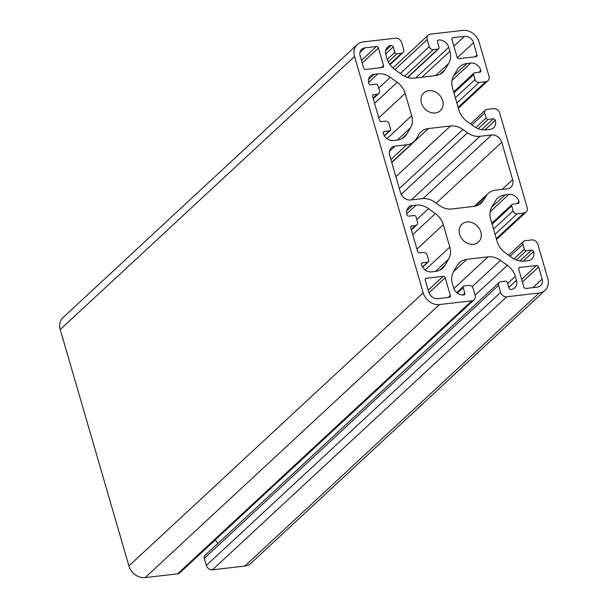 <?xml version="1.0" encoding="UTF-8"?>
<svg xmlns="http://www.w3.org/2000/svg" width="608" height="608" viewBox="0 0 608 608"><rect width="100%" height="100%" fill="white"/><g stroke="black" fill="none" stroke-linecap="round" stroke-linejoin="round"><path stroke-width="0.91" d="M442.662 100.594A12.152 10.055 -132.9 0 1 440.336 110.732A12.152 10.055 -132.9 0 1 429.704 112.146A12.152 10.055 -132.9 0 1 421.488 103.048A12.152 10.055 -132.9 0 1 423.814 92.918A12.152 10.055 -132.9 0 1 434.439 91.496A12.152 10.055 -132.9 0 1 442.662 100.594M480.814 231.906A12.152 10.055 -132.9 0 1 478.488 242.045A12.152 10.055 -132.9 0 1 467.856 243.458A12.152 10.055 -132.9 0 1 459.64 234.361A12.152 10.055 -132.9 0 1 461.958 224.23A12.152 10.055 -132.9 0 1 472.591 222.809A12.152 10.055 -132.9 0 1 480.814 231.906M145.183 577.6L439.478 304.555A14.296 11.826 -132.9 0 1 423.206 292.866L354.54 56.506A14.296 11.826 -132.9 0 1 357.268 44.582L62.974 317.627A14.296 11.826 47.1 0 0 60.238 329.551L128.911 565.911A14.296 11.826 47.1 0 0 145.183 577.6L177.566 573.853A5.358 4.438 47.1 0 0 179.778 572.858L474.08 299.812A5.358 4.438 47.1 0 0 475.099 295.344L473.054 288.283A3.572 2.956 -132.9 0 0 468.981 285.365L464.314 285.904A1.786 1.482 -132.9 0 0 463.235 287.728L457.421 293.117M545.026 290.373A14.296 11.826 47.1 0 1 539.121 293.026L506.738 296.772A5.358 4.438 47.1 0 1 500.635 292.387L498.583 285.327A3.572 2.956 -132.9 0 1 499.267 282.348L204.972 555.393A3.572 2.956 47.1 0 0 204.288 558.372L206.34 565.432A5.358 4.438 47.1 0 0 212.435 569.818L244.819 566.071A14.296 11.826 47.1 0 0 250.732 563.418L545.026 290.373A14.296 11.826 47.1 0 0 547.762 278.449L537.844 244.31A5.358 4.438 47.1 0 0 531.742 239.924L525.046 240.7A3.572 2.956 -132.9 0 0 523.572 241.368A3.572 2.956 -132.9 0 0 522.888 244.348L524.316 249.272A1.786 1.482 -132.9 0 0 526.346 250.732L516.352 260.011M215.126 540.064A17.868 14.782 -132.9 0 1 217.991 543.309M357.268 44.582A14.296 11.826 -132.9 0 1 363.181 41.929L395.565 38.182A5.358 4.438 47.1 0 1 401.66 42.568L403.712 49.628A3.572 2.956 -132.9 0 1 403.028 52.607A3.572 2.956 -132.9 0 1 401.554 53.268L396.887 53.808A1.786 1.482 -132.9 0 1 394.85 52.349L393.277 46.93L385.685 53.968M428.815 292.22L425.281 280.068A1.786 1.482 -132.9 0 1 426.368 278.251L443.179 276.306A1.786 1.482 -132.9 0 1 445.216 277.765L450.361 295.496A1.786 1.482 -132.9 0 1 449.282 297.312L437.76 298.65A7.858 6.506 -132.9 0 1 428.815 292.22M475.935 56.704L459.116 58.649A1.786 1.482 -132.9 0 1 457.087 57.19L451.934 39.467A1.786 1.482 -132.9 0 1 453.013 37.643L464.535 36.313A7.858 6.506 -132.9 0 1 473.488 42.735L477.014 54.887A1.786 1.482 -132.9 0 1 475.935 56.704M382.523 67.518L365.704 69.464A1.786 1.482 -132.9 0 1 363.675 68.005L360.141 55.852A7.858 6.506 -132.9 0 1 361.646 49.301A7.858 6.506 -132.9 0 1 364.899 47.842L376.42 46.504A1.786 1.482 -132.9 0 1 378.45 47.971L383.602 65.694A1.786 1.482 -132.9 0 1 382.523 67.518M523.845 286.991L518.7 269.26A1.786 1.482 -132.9 0 1 519.779 267.436L536.59 265.491A1.786 1.482 -132.9 0 1 538.627 266.958L542.154 279.102A7.858 6.506 -132.9 0 1 540.649 285.654A7.858 6.506 -132.9 0 1 537.404 287.113L525.882 288.45A1.786 1.482 -132.9 0 1 523.845 286.991M411.38 230.006L416.883 224.907A3.572 2.956 -132.9 0 0 417.567 221.92L416.13 216.995A1.786 1.482 -132.9 0 0 414.101 215.536L408.964 216.129A1.786 1.482 -132.9 0 1 406.927 214.67A8.938 7.395 -132.9 0 1 408.637 207.222A8.938 7.395 -132.9 0 1 412.33 205.565L416.085 205.132A17.868 14.782 -132.9 0 1 428.496 208.658L435.381 213.606A17.868 14.782 -132.9 0 1 443.308 224.686L449.806 247.061A17.868 14.782 -132.9 0 1 448.62 259.19L444.965 265.362A17.868 14.782 -132.9 0 1 442.738 268.128A17.868 14.782 -132.9 0 1 435.351 271.442L431.596 271.875A8.938 7.395 -132.9 0 1 421.428 264.571A1.786 1.482 -132.9 0 1 422.507 262.747L427.644 262.154L422.476 266.95M416.883 224.907A3.572 2.956 -132.9 0 1 415.401 225.568L411.821 225.978A1.786 1.482 -132.9 0 0 410.742 227.802L417.612 251.438A1.786 1.482 -132.9 0 0 419.642 252.898L423.221 252.487A3.572 2.956 -132.9 0 1 427.295 255.406L428.724 260.33A1.786 1.482 -132.9 0 1 427.644 262.154M373.236 98.694L378.731 93.594A3.572 2.956 -132.9 0 0 379.415 90.607L377.986 85.69A1.786 1.482 -132.9 0 0 375.949 84.223L370.812 84.824A1.786 1.482 -132.9 0 1 368.775 83.357A8.938 7.395 -132.9 0 1 370.485 75.909A8.938 7.395 -132.9 0 1 374.178 74.252L377.94 73.819A17.868 14.782 -132.9 0 1 390.344 77.353L397.229 82.293A17.868 14.782 -132.9 0 1 405.156 93.374L411.662 115.748A17.868 14.782 -132.9 0 1 410.468 127.878L406.813 134.049A17.868 14.782 -132.9 0 1 404.586 136.815A17.868 14.782 -132.9 0 1 397.206 140.129L393.444 140.562A8.938 7.395 -132.9 0 1 383.276 133.258A1.786 1.482 -132.9 0 1 384.355 131.434L389.492 130.842L384.324 135.637M378.731 93.594A3.572 2.956 -132.9 0 1 377.256 94.255L373.669 94.666A1.786 1.482 -132.9 0 0 372.59 96.49L379.46 120.126A1.786 1.482 -132.9 0 0 381.497 121.585L385.077 121.174A3.572 2.956 -132.9 0 1 389.143 124.093L390.572 129.018A1.786 1.482 -132.9 0 1 389.492 130.842M473.913 206.408L451.752 208.977A17.868 14.782 -132.9 0 1 439.348 205.443L434.788 202.168A17.868 14.782 47.1 0 0 422.385 198.634L410.704 199.979A8.938 7.395 -132.9 0 1 400.535 192.675L389.667 155.253A8.938 7.395 -132.9 0 1 391.37 147.805A8.938 7.395 -132.9 0 1 395.063 146.148L406.744 144.795A17.868 14.782 47.1 0 0 414.124 141.474A17.868 14.782 47.1 0 0 416.358 138.708L418.775 134.626A17.868 14.782 -132.9 0 1 421.002 131.86A17.868 14.782 -132.9 0 1 428.389 128.546L450.543 125.985A17.868 14.782 -132.9 0 1 462.946 129.512L467.506 132.795A17.868 14.782 47.1 0 0 479.917 136.321L491.591 134.976A8.938 7.395 -132.9 0 1 501.76 142.28L512.635 179.702A8.938 7.395 -132.9 0 1 510.925 187.158A8.938 7.395 -132.9 0 1 507.232 188.814L495.558 190.16A17.868 14.782 47.1 0 0 488.171 193.481A17.868 14.782 47.1 0 0 485.944 196.247L483.52 200.328A17.868 14.782 -132.9 0 1 481.293 203.095A17.868 14.782 -132.9 0 1 473.913 206.408M439.478 304.555L471.861 300.808A5.358 4.438 47.1 0 0 474.08 299.812M462.794 295.009L464.808 293.14L463.235 287.728M464.808 293.14A1.786 1.482 -132.9 0 1 463.729 294.964A8.938 7.395 -132.9 0 1 453.56 287.66L452.405 283.693A17.868 14.782 -132.9 0 1 453.591 271.556L457.246 265.392A17.868 14.782 -132.9 0 1 459.481 262.626A17.868 14.782 -132.9 0 1 466.86 259.312L488.08 256.857A17.868 14.782 -132.9 0 1 500.49 260.391L507.376 265.331A17.868 14.782 -132.9 0 1 515.303 276.412L507.703 283.472M508.85 287.432L516.458 280.379L515.303 276.412M516.458 280.379A8.938 7.395 -132.9 0 1 514.748 287.827A8.938 7.395 -132.9 0 1 511.054 289.484A1.786 1.482 -132.9 0 1 509.025 288.025L507.452 282.606A1.786 1.482 -132.9 0 0 505.415 281.147L500.741 281.686A3.572 2.956 -132.9 0 0 499.267 282.348M519.794 260.984L531.483 250.139L526.346 250.732M531.483 250.139A1.786 1.482 -132.9 0 1 533.52 251.598A8.938 7.395 -132.9 0 1 531.81 259.046A8.938 7.395 -132.9 0 1 528.124 260.703L524.362 261.144A17.868 14.782 -132.9 0 1 511.951 257.61L505.073 252.662A17.868 14.782 -132.9 0 1 497.139 241.581L490.641 219.207A17.868 14.782 -132.9 0 1 491.826 207.077L495.482 200.906A17.868 14.782 -132.9 0 1 497.709 198.14A17.868 14.782 -132.9 0 1 505.096 194.826L491.75 207.214M490.139 211.759L508.858 194.393L505.096 194.826M508.858 194.393A8.938 7.395 -132.9 0 1 519.027 201.696A1.786 1.482 -132.9 0 1 517.94 203.52L512.802 204.113A1.786 1.482 -132.9 0 0 511.723 205.937L492.077 224.162M496.531 239.484L526.133 212.017A5.358 4.438 47.1 0 1 523.921 213.005L517.226 213.78A3.572 2.956 -132.9 0 1 513.16 210.862L511.723 205.937M526.133 212.017A5.358 4.438 47.1 0 0 527.159 207.541L499.692 112.997A5.358 4.438 47.1 0 0 493.59 108.612L486.894 109.387A3.572 2.956 -132.9 0 0 485.42 110.056A3.572 2.956 -132.9 0 0 484.736 113.035L486.164 117.96A1.786 1.482 -132.9 0 0 488.201 119.419L478.2 128.698M481.642 129.671L493.339 118.826L488.201 119.419M493.339 118.826A1.786 1.482 -132.9 0 1 495.368 120.285A8.938 7.395 -132.9 0 1 493.666 127.733A8.938 7.395 -132.9 0 1 489.972 129.39L486.21 129.831A17.868 14.782 -132.9 0 1 473.807 126.297L466.921 121.349A17.868 14.782 -132.9 0 1 458.987 110.268L452.489 87.894A17.868 14.782 -132.9 0 1 453.674 75.764L457.33 69.593A17.868 14.782 -132.9 0 1 459.564 66.827A17.868 14.782 -132.9 0 1 466.944 63.513L453.598 75.901M451.987 80.446L470.706 63.08L466.944 63.513M470.706 63.08A8.938 7.395 -132.9 0 1 480.875 70.384A1.786 1.482 -132.9 0 1 479.796 72.208L474.658 72.8A1.786 1.482 -132.9 0 0 473.579 74.624L453.925 92.849M458.379 108.171L487.981 80.704A5.358 4.438 47.1 0 1 485.769 81.692L479.074 82.468A3.572 2.956 -132.9 0 1 475.008 79.549L473.579 74.624M487.981 80.704A5.358 4.438 47.1 0 0 489.007 76.228L479.089 42.089A14.296 11.826 47.1 0 0 462.817 30.4L430.434 34.147A5.358 4.438 47.1 0 0 428.222 35.142A5.358 4.438 47.1 0 0 427.196 39.611L429.248 46.672A3.572 2.956 -132.9 0 0 433.314 49.59L437.988 49.05A1.786 1.482 -132.9 0 0 439.067 47.234L437.494 41.815A1.786 1.482 -132.9 0 1 438.573 39.991A8.938 7.395 -132.9 0 1 448.742 47.302L415.728 77.923M421.929 77.208L449.89 51.262L448.742 47.302M449.89 51.262A17.868 14.782 -132.9 0 1 448.704 63.399L445.048 69.563A17.868 14.782 -132.9 0 1 442.822 72.329A17.868 14.782 -132.9 0 1 435.434 75.643L414.215 78.098A17.868 14.782 -132.9 0 1 401.812 74.564L394.926 69.624A17.868 14.782 -132.9 0 1 386.992 58.543L385.844 54.576A8.938 7.395 -132.9 0 1 387.547 47.128A8.938 7.395 -132.9 0 1 391.24 45.471A1.786 1.482 -132.9 0 1 393.277 46.93M128.911 565.911L423.206 292.866M354.54 56.506L60.238 329.551M177.566 573.853L471.861 300.808M425.243 279.292L426.368 278.251M443.179 276.306L428.222 290.183M429.005 292.798L445.216 277.765M450.361 295.496L448.271 297.434M457.33 57.722L473.488 42.735M477.014 54.887L474.924 56.825M453.887 46.185L464.535 36.313M451.888 38.684L453.013 37.643M362.224 63.019L378.45 47.971M383.602 65.694L381.512 67.632M359.951 52.432L364.899 47.842M376.42 46.504L361.456 60.382M518.654 268.485L519.779 267.436M536.59 265.491L521.634 279.368M532.965 287.63L542.154 279.102M522.401 282.006L538.627 266.958M443.308 224.686L416.944 249.151M412.726 234.627L435.381 213.606M416.852 219.465L428.496 208.658M406.722 213.818L416.085 205.132M412.33 205.565L406.706 210.778M439.812 270.142L444.965 265.362M435.434 271.434L448.62 259.19M425.152 269.937L449.806 247.061M397.282 140.121L410.468 127.878M406.813 134.049L401.66 138.829M387.007 138.624L411.662 115.748M378.792 117.838L405.156 93.374M374.574 103.314L397.229 82.293M378.7 88.152L390.344 77.353M368.57 82.506L377.94 73.819M374.178 74.252L368.554 79.466M478.367 205.109L483.52 200.328M475.213 206.196L485.944 196.247M502.185 189.392L512.635 179.702M436.156 203.148L501.76 142.28M423.046 198.573L491.591 134.976M411.388 199.903L479.917 136.321M467.506 132.795L401.181 194.324M462.946 129.512L399.334 188.533M395.892 176.685L450.543 125.985M391.772 162.518L428.389 128.546M406.744 144.795L390.898 159.494M389.447 151.362L395.063 146.148M391.24 45.471L385.624 50.684M439.896 74.343L445.048 69.563M448.704 63.399L435.51 75.635M437.448 41.032L438.573 39.991M400.33 73.5L429.248 46.672M427.196 39.611L394.881 69.593M485.769 81.692L458.136 107.335M479.074 82.468L456.889 103.048M480.875 70.384L478.785 72.322M484.986 129.922L495.368 120.285M523.921 213.005L496.288 238.648M517.226 213.78L495.041 234.361M519.027 201.696L516.937 203.634M523.138 261.227L533.52 251.598M539.121 293.026L244.819 566.071M506.738 296.772L212.435 569.818M500.635 292.387L206.34 565.432M498.583 285.327L204.288 558.372M475.084 295.29L507.376 265.331M500.49 260.391L472.15 286.68M453.88 288.587L488.08 256.857M466.86 259.312L453.515 271.692M411.821 225.978L410.696 227.027M422.507 262.747L421.382 263.788M373.669 94.666L372.552 95.714M384.355 131.434L383.23 132.476M401.554 53.268L389.705 64.258M404.586 76.251L433.314 49.59M475.008 79.549L455.362 97.774M471.907 124.929L484.736 113.035M513.16 210.862L493.506 229.087M510.059 256.242L522.888 244.348M415.401 225.568L411.221 229.444M377.256 94.255L373.069 98.131M396.887 53.808L388.269 61.803M387.258 59.386L394.85 52.349M407.428 77.398L437.988 49.05M475.806 127.566L486.164 117.96M513.958 258.879L524.316 249.272M474.286 206.363L488.171 193.481M391.704 162.275L414.124 141.474M392.874 67.936L428.222 35.142M390.009 64.691L403.028 52.607M470.486 123.91L485.42 110.056M508.63 255.223L523.572 241.368M422.613 267.17L428.382 261.82M384.461 135.858L390.23 130.507M407.717 77.49L438.725 48.724M453.659 91.93L473.921 73.135M491.811 223.242L512.065 204.448M456.737 292.577L463.577 286.239"/></g></svg>
